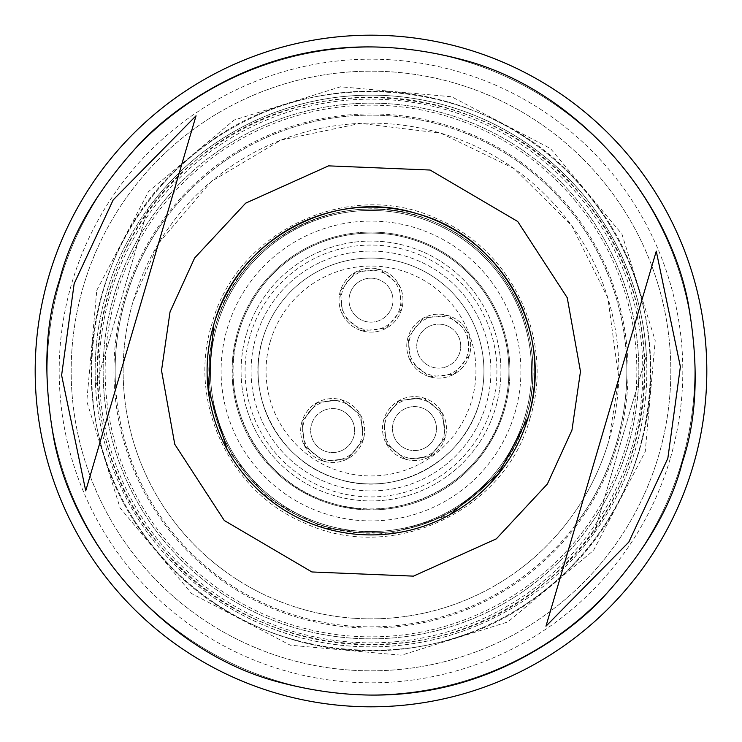 <?xml version="1.0" encoding="UTF-8"?>
<svg xmlns="http://www.w3.org/2000/svg" width="742" height="742" viewBox="0 0 742 742"><rect width="100%" height="100%" fill="white"/><g stroke="black" fill="none" stroke-linecap="round" stroke-linejoin="round"><path stroke-width="0.56" stroke-dasharray="3.71 2.78" d="M618.735 378.772L608.783 440.933A247.856 247.856 0 0 1 583.5 498.587M583.416 498.717A247.856 247.856 0 0 1 123.255 363.432M123.265 363.228A247.856 247.856 0 0 1 133.217 301.067L158.5 243.413M608.783 440.933A247.856 247.856 0 0 1 301.067 608.783A247.856 247.856 0 0 1 133.217 301.067A247.856 247.856 0 0 1 440.933 133.217A247.856 247.856 0 0 1 608.783 440.933M158.584 243.283L211.21 181.53L280.958 140.071L360.362 123.367L440.906 133.208L513.956 168.527L571.692 225.54L607.911 298.154L618.745 378.568M580.337 197.576A271.841 271.841 0 0 0 104.789 426.047A271.841 271.841 0 0 0 565.014 561.416A271.841 271.841 0 0 0 580.337 197.576M125.546 298.803A255.851 255.851 0 0 0 298.803 616.454A255.851 255.851 0 0 0 616.454 443.197A255.851 255.851 0 0 0 443.197 125.546A255.851 255.851 0 0 0 115.761 388.734A255.851 255.851 0 0 1 166.004 217.907A255.851 255.851 0 0 0 125.546 298.803M155.505 549.525C57.143 436.834 74.859 247.93 192.475 155.505C305.166 57.143 494.07 74.859 586.495 192.475C684.857 305.166 667.141 494.07 549.525 586.495C436.834 684.857 247.93 667.141 155.505 549.525C57.143 436.834 74.859 247.93 192.475 155.505C305.166 57.143 494.07 74.859 586.495 192.475C684.857 305.166 667.141 494.07 549.525 586.495C436.834 684.857 247.93 667.141 155.505 549.525M115.761 388.78A255.851 255.851 0 0 0 575.977 524.121A255.851 255.851 0 0 1 115.761 388.78M575.996 524.093A255.851 255.851 0 0 0 626.239 353.266A255.851 255.851 0 0 1 575.996 524.093M626.239 353.211A255.851 255.851 0 0 0 166.023 217.879A255.851 255.851 0 0 1 626.239 353.211M581.876 196.296A273.844 273.844 0 0 0 196.296 160.124A273.844 273.844 0 0 0 160.124 545.704A273.844 273.844 0 0 0 545.704 581.876A273.844 273.844 0 0 0 581.876 196.296C491.427 81.212 306.576 63.868 196.296 160.124C81.212 250.573 63.868 435.424 160.124 545.704C250.573 660.788 435.424 678.132 545.704 581.876C660.788 491.427 678.132 306.576 581.876 196.296M594.175 533.118L646.412 355.529A275.838 275.838 0 0 0 147.825 208.882L95.588 386.471A275.838 275.838 0 0 0 635.634 448.836A275.838 275.838 0 0 0 448.836 106.366A275.838 275.838 0 0 0 106.366 293.164A275.838 275.838 0 0 0 293.164 635.634A275.838 275.838 0 0 0 646.412 355.529L594.175 533.118M95.588 386.471L147.825 208.882A275.838 275.838 0 0 0 95.588 386.471M575.718 201.397A265.849 265.849 0 0 0 201.397 166.282A265.849 265.849 0 0 0 166.282 540.603A265.849 265.849 0 0 0 540.603 575.718A265.849 265.849 0 0 0 575.718 201.397M96.775 290.345L148.521 191.547L234.129 120.065L340.578 86.786L451.655 96.775L550.453 148.521L621.935 234.129L655.214 340.578L645.225 451.655L593.479 550.453L507.871 621.935L401.422 655.214L290.345 645.225L191.547 593.479L120.065 507.871L86.786 401.422L96.775 290.345M486.056 404.844A119.935 119.935 0 0 1 337.156 486.056A119.935 119.935 0 0 1 255.944 337.156A119.935 119.935 0 0 1 404.844 255.944A119.935 119.935 0 0 1 486.056 404.844A119.935 119.935 0 0 1 337.156 486.056A119.935 119.935 0 0 1 255.944 337.156A119.935 119.935 0 0 1 404.844 255.944A119.935 119.935 0 0 1 486.056 404.844M658.646 455.597A299.833 299.833 0 0 0 455.597 83.354A299.833 299.833 0 0 0 83.354 286.403A299.833 299.833 0 0 0 286.403 658.646A299.833 299.833 0 0 0 658.646 455.597A299.833 299.833 0 0 0 455.597 83.354A299.833 299.833 0 0 0 83.354 286.403A299.833 299.833 0 0 0 286.403 658.646A299.833 299.833 0 0 0 658.646 455.597M114.036 295.427A267.843 267.843 0 0 0 295.427 627.964A267.843 267.843 0 0 0 627.964 446.573A267.843 267.843 0 0 0 446.573 114.036A267.843 267.843 0 0 0 114.036 295.427A267.843 267.843 0 0 0 295.427 627.964A267.843 267.843 0 0 0 627.964 446.573A267.843 267.843 0 0 0 446.573 114.036A267.843 267.843 0 0 0 114.036 295.427M670.147 458.983A311.825 311.825 0 0 1 283.017 670.147A311.825 311.825 0 0 1 71.853 283.017A311.825 311.825 0 0 1 458.983 71.853A311.825 311.825 0 0 1 670.147 458.983M639.465 449.958A279.836 279.836 0 0 1 292.042 639.465A279.836 279.836 0 0 1 102.535 292.042A279.836 279.836 0 0 1 449.958 102.535A279.836 279.836 0 0 1 639.465 449.958A279.836 279.836 0 0 1 292.042 639.465A279.836 279.836 0 0 1 102.535 292.042A279.836 279.836 0 0 1 449.958 102.535A279.836 279.836 0 0 1 639.465 449.958M60.343 279.632A323.818 323.818 0 0 0 279.632 681.657A323.818 323.818 0 0 0 681.657 462.368A323.818 323.818 0 0 0 462.368 60.343A323.818 323.818 0 0 0 60.343 279.632A323.818 323.818 0 0 0 279.632 681.657A323.818 323.818 0 0 0 681.657 462.368A323.818 323.818 0 0 0 462.368 60.343A323.818 323.818 0 0 0 60.343 279.632A323.818 323.818 0 0 1 462.368 60.343A323.818 323.818 0 0 1 681.657 462.368A323.818 323.818 0 0 1 279.632 681.657A323.818 323.818 0 0 1 60.343 279.632M48.833 276.247A335.811 335.811 0 0 0 276.247 693.167A335.811 335.811 0 0 0 693.167 465.753A335.811 335.811 0 0 0 465.753 48.833A335.811 335.811 0 0 0 48.833 276.247M530.159 417.811C554.645 340.606 512.564 250.119 437.734 219.113C350.558 177.561 236.225 230.743 211.841 324.189C187.355 401.394 229.436 491.881 304.266 522.887C391.442 564.439 505.775 511.257 530.159 417.811M215.672 325.311A161.904 161.904 0 0 1 416.689 215.672A161.904 161.904 0 0 1 526.328 416.689A161.904 161.904 0 0 1 325.311 526.328A161.904 161.904 0 0 1 215.672 325.311A161.904 161.904 0 0 0 325.311 526.328A161.904 161.904 0 0 0 526.328 416.689A161.904 161.904 0 0 0 416.689 215.672A161.904 161.904 0 0 0 215.672 325.311C191.417 401.626 233.99 491.065 308.505 520.365C393.325 558.856 502.686 506.897 526.328 416.689C550.583 340.374 508.01 250.935 433.495 221.635C348.675 183.144 239.314 235.103 215.672 325.311A161.904 161.904 0 0 1 416.689 215.672A161.904 161.904 0 0 1 526.328 416.689A161.904 161.904 0 0 1 325.311 526.328A161.904 161.904 0 0 1 215.672 325.311A161.904 161.904 0 0 1 416.689 215.672A161.904 161.904 0 0 1 526.328 416.689A161.904 161.904 0 0 1 325.311 526.328A161.904 161.904 0 0 1 215.672 325.311M216.961 325.692A160.569 160.569 0 0 0 325.692 525.039A160.569 160.569 0 0 0 525.039 416.308A160.569 160.569 0 0 0 416.308 216.961A160.569 160.569 0 0 0 216.961 325.692A160.569 160.569 0 0 0 325.692 525.039A160.569 160.569 0 0 0 525.039 416.308A160.569 160.569 0 0 0 416.308 216.961A160.569 160.569 0 0 0 216.961 325.692M656.271 251.158L641.691 300.723M563.234 567.463L545.964 626.202M85.729 490.842L100.309 441.277M137.326 315.415L140.887 303.32M178.766 174.537L196.036 115.798M504.272 410.196A138.921 138.921 0 0 1 331.804 504.272A138.921 138.921 0 0 1 237.728 331.804A138.921 138.921 0 0 1 410.196 237.728A138.921 138.921 0 0 1 504.272 410.196A138.921 138.921 0 0 0 410.196 237.728A138.921 138.921 0 0 0 237.728 331.804A138.921 138.921 0 0 0 331.804 504.272A138.921 138.921 0 0 0 504.272 410.196M227.108 449.485L268.103 498.578L324.755 528.248L388.456 533.971L449.494 514.892M503.317 409.918A137.919 137.919 0 0 0 409.918 238.683A137.919 137.919 0 0 0 238.683 332.082A137.919 137.919 0 0 0 332.082 503.317A137.919 137.919 0 0 0 503.317 409.918A137.919 137.919 0 0 0 409.918 238.683A137.919 137.919 0 0 0 238.683 332.082C216.061 402.247 260.841 484.341 332.082 503.317C402.247 525.939 484.341 481.159 503.317 409.918M246.353 334.336A129.924 129.924 0 0 0 334.336 495.647A129.924 129.924 0 0 0 495.647 407.664A129.924 129.924 0 0 0 407.664 246.353A129.924 129.924 0 0 0 246.353 334.336A129.924 129.924 0 0 1 407.664 246.353A129.924 129.924 0 0 1 495.647 407.664A129.924 129.924 0 0 1 334.336 495.647A129.924 129.924 0 0 1 246.353 334.336M250.193 335.467A125.927 125.927 0 0 0 335.467 491.807A125.927 125.927 0 0 0 491.807 406.533A125.927 125.927 0 0 0 406.533 250.193A125.927 125.927 0 0 0 250.193 335.467M479.351 402.869A112.932 112.932 0 0 1 339.131 479.351A112.932 112.932 0 0 1 262.649 339.131A112.932 112.932 0 0 1 402.869 262.649A112.932 112.932 0 0 1 479.351 402.869A112.932 112.932 0 0 1 339.131 479.351A112.932 112.932 0 0 1 262.649 339.131A112.932 112.932 0 0 1 402.869 262.649A112.932 112.932 0 0 1 479.351 402.869A112.932 112.932 0 0 0 402.869 262.649A112.932 112.932 0 0 0 262.649 339.131A112.932 112.932 0 0 0 339.131 479.351A112.932 112.932 0 0 0 479.351 402.869C463.796 461.172 396.571 497.836 339.131 479.351C280.828 463.796 244.164 396.571 262.649 339.131A112.932 112.932 0 0 1 402.869 262.649A112.932 112.932 0 0 1 479.351 402.869M445.163 437.613A31.98 31.98 0 0 1 405.457 459.27A31.98 31.98 0 0 1 383.8 419.564A31.98 31.98 0 0 1 423.506 397.907A31.98 31.98 0 0 1 445.163 437.613A31.98 31.98 0 0 1 405.457 459.27A31.98 31.98 0 0 1 383.8 419.564A31.98 31.98 0 0 1 423.506 397.907A31.98 31.98 0 0 1 445.163 437.613L442.566 413.275L423.506 397.907L399.168 400.513L383.8 419.564L386.406 443.901L405.466 459.27L429.803 456.664L445.163 437.613L429.794 456.655L405.457 459.27L386.415 443.892L383.8 419.564L399.177 400.513L423.506 397.907L442.557 413.275L445.163 437.613M363.33 439.579A31.98 31.98 0 0 1 323.623 461.246A31.98 31.98 0 0 1 301.966 421.539A31.98 31.98 0 0 1 341.672 399.873A31.98 31.98 0 0 1 363.33 439.579A31.98 31.98 0 0 1 323.623 461.246A31.98 31.98 0 0 1 301.966 421.539A31.98 31.98 0 0 1 341.672 399.873A31.98 31.98 0 0 1 363.33 439.579L347.961 458.639L323.623 461.246L304.572 445.877L301.966 421.539L317.335 402.479L341.672 399.873L360.723 415.242L363.33 439.579L360.723 415.242L341.672 399.873L317.335 402.479L301.966 421.539L304.572 445.877L323.623 461.246L347.961 458.639L363.33 439.579M469.417 355.149A31.98 31.98 0 0 1 429.711 376.806A31.98 31.98 0 0 1 408.054 337.1A31.98 31.98 0 0 1 447.76 315.443A31.98 31.98 0 0 1 469.417 355.149A31.98 31.98 0 0 1 429.711 376.806A31.98 31.98 0 0 1 408.054 337.1A31.98 31.98 0 0 1 447.76 315.443A31.98 31.98 0 0 1 469.417 355.149L454.048 374.2L429.711 376.806L410.66 361.437L408.054 337.1L423.422 318.049L447.76 315.443L466.811 330.811L469.417 355.149A31.98 31.98 0 0 1 429.711 376.806A31.98 31.98 0 0 1 408.054 337.1A31.98 31.98 0 0 1 447.76 315.443A31.98 31.98 0 0 1 469.417 355.149M401.682 309.182A31.98 31.98 0 0 1 361.975 330.839A31.98 31.98 0 0 1 340.318 291.133A31.98 31.98 0 0 1 380.025 269.476A31.98 31.98 0 0 1 401.682 309.182A31.98 31.98 0 0 1 361.975 330.839A31.98 31.98 0 0 1 340.318 291.133A31.98 31.98 0 0 1 380.025 269.476A31.98 31.98 0 0 1 401.682 309.182L386.313 328.233L361.975 330.839L342.925 315.471L340.318 291.133L355.687 272.082L380.025 269.476L399.075 284.845L401.682 309.182A31.98 31.98 0 0 1 361.975 330.839A31.98 31.98 0 0 1 340.318 291.133A31.98 31.98 0 0 1 380.025 269.476A31.98 31.98 0 0 1 401.682 309.182M443.252 437.047A29.986 29.986 0 0 1 406.022 457.35A29.986 29.986 0 0 1 385.719 420.13A29.986 29.986 0 0 1 422.949 399.817A29.986 29.986 0 0 1 443.252 437.047M435.582 434.793A21.991 21.991 0 0 1 408.286 449.68A21.991 21.991 0 0 1 393.39 422.383A21.991 21.991 0 0 1 420.686 407.488A21.991 21.991 0 0 1 435.582 434.793A21.991 21.991 0 0 1 408.286 449.68A21.991 21.991 0 0 1 393.39 422.383A21.991 21.991 0 0 1 420.686 407.488A21.991 21.991 0 0 1 435.582 434.793M270.32 341.385A104.937 104.937 0 0 1 400.615 270.32A104.937 104.937 0 0 1 471.68 400.615A104.937 104.937 0 0 1 341.385 471.68A104.937 104.937 0 0 1 270.32 341.385M361.41 439.023A29.986 29.986 0 0 1 324.189 459.326A29.986 29.986 0 0 1 303.886 422.096A29.986 29.986 0 0 1 341.107 401.793A29.986 29.986 0 0 1 361.41 439.023M467.506 354.583A29.986 29.986 0 0 1 430.277 374.895A29.986 29.986 0 0 1 409.974 337.666A29.986 29.986 0 0 1 447.194 317.363A29.986 29.986 0 0 1 467.506 354.583M399.762 308.616A29.986 29.986 0 0 1 362.541 328.929A29.986 29.986 0 0 1 342.238 291.699A29.986 29.986 0 0 1 379.459 271.396A29.986 29.986 0 0 1 399.762 308.616M353.739 436.76A21.991 21.991 0 0 1 326.443 451.655A21.991 21.991 0 0 1 311.557 424.359A21.991 21.991 0 0 1 338.853 409.463A21.991 21.991 0 0 1 353.739 436.76A21.991 21.991 0 0 1 326.443 451.655A21.991 21.991 0 0 1 311.557 424.359A21.991 21.991 0 0 1 338.853 409.463A21.991 21.991 0 0 1 353.739 436.76M459.836 352.329A21.991 21.991 0 0 1 432.53 367.225A21.991 21.991 0 0 1 417.644 339.919A21.991 21.991 0 0 1 444.94 325.033A21.991 21.991 0 0 1 459.836 352.329A21.991 21.991 0 0 1 432.53 367.225A21.991 21.991 0 0 1 417.644 339.919A21.991 21.991 0 0 1 444.94 325.033A21.991 21.991 0 0 1 459.836 352.329M392.091 306.363A21.991 21.991 0 0 1 364.795 321.258A21.991 21.991 0 0 1 349.909 293.953A21.991 21.991 0 0 1 377.205 279.066A21.991 21.991 0 0 1 392.091 306.363A21.991 21.991 0 0 1 364.795 321.258A21.991 21.991 0 0 1 349.909 293.953A21.991 21.991 0 0 1 377.205 279.066A21.991 21.991 0 0 1 392.091 306.363M166.969 214.633A257.057 257.057 0 0 0 114.797 391.999M114.806 392.036A257.057 257.057 0 0 0 575.022 527.386M575.031 527.367A257.057 257.057 0 0 0 627.203 350.001M627.194 349.955A257.057 257.057 0 0 0 166.978 214.614M514.818 413.303A149.912 149.912 0 0 0 413.303 227.182A149.912 149.912 0 0 0 227.182 328.697A149.912 149.912 0 0 0 328.697 514.818A149.912 149.912 0 0 0 514.818 413.303"/><path stroke-width="1.11" d="M48.833 276.247A335.811 335.811 0 0 0 276.247 693.167A335.811 335.811 0 0 0 693.167 465.753A335.811 335.811 0 0 0 465.753 48.833A335.811 335.811 0 0 0 48.833 276.247M545.964 626.202L628.817 542.087L667.846 458.306L680.386 366.733L656.271 251.158L545.964 626.202M140.887 303.32L85.729 490.842L61.614 375.267L74.154 283.694L113.183 199.913L196.036 115.798L140.887 303.32L178.766 174.537M641.691 300.723L563.234 567.463M449.494 514.892L498.578 473.897L528.248 417.245C555.127 333.863 501.907 236.299 417.245 213.752C333.863 186.873 236.299 240.093 213.752 324.755A163.908 163.908 0 0 0 324.755 528.248A163.908 163.908 0 0 0 528.248 417.245A163.908 163.908 0 0 0 417.245 213.752A163.908 163.908 0 0 0 213.752 324.755L208.029 388.446L227.108 449.485M100.309 441.277L137.326 315.415M170.039 311.89L161.524 370.527L174.769 444.291L224.279 520.504L311.89 571.961L413.415 576.135L496.305 538.859L547.373 484.016L571.961 430.11L580.476 371.473L567.231 297.709L517.721 221.496L430.11 170.039L328.585 165.865L245.695 203.141L194.627 257.984L170.039 311.89M682.269 462.544C670.787 508.307 643.091 554.682 599.184 601.651C575.783 625.191 547.513 645.327 514.354 662.059C442.315 697.805 364.016 704.538 279.456 682.269C169.77 654.008 76.101 549.803 54.277 441.388C42.786 378.114 44.603 324.143 59.731 279.456C71.213 233.693 98.909 187.318 142.816 140.349C166.217 116.809 194.487 96.673 227.646 79.941C299.685 44.195 377.984 37.462 462.544 59.731C572.23 87.992 665.899 192.197 687.723 300.612C699.214 363.886 697.397 417.857 682.269 462.544"/></g></svg>

